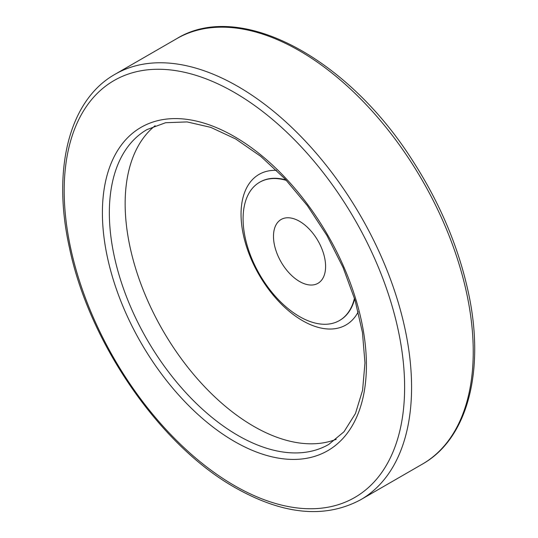 <?xml version="1.0" encoding="UTF-8"?>
<svg xmlns="http://www.w3.org/2000/svg" width="538" height="538" viewBox="0 0 538 538"><rect width="100%" height="100%" fill="white"/><g stroke="black" fill="none" stroke-linecap="round" stroke-linejoin="round"><path stroke-width="0.81" d="M299.538 221.313A36.846 21.271 60 0 1 323.614 253.788A36.846 21.271 60 0 1 317.965 283.311A36.846 21.271 60 0 1 281.118 262.04A36.846 21.271 60 0 1 281.118 219.491A36.846 21.271 60 0 1 299.538 221.313M286.438 180.432A79.832 46.093 -120 0 0 259.625 182.261A79.832 46.093 -120 0 0 247.386 246.236A79.832 46.093 -120 0 0 299.538 316.586A79.832 46.093 -120 0 0 339.458 320.54A79.832 46.093 -120 0 0 354.448 298.227M155.139 125.697A181.77 104.944 -120 0 0 137.217 273.425A181.77 104.944 -120 0 0 253.68 426.298A181.77 104.944 -120 0 0 336.203 439.311M339.666 320.413A79.832 46.093 -120 0 0 339.875 320.298A79.832 46.093 -120 0 0 354.65 298.886M285.974 179.934A79.832 46.093 -120 0 0 260.042 182.019A79.832 46.093 -120 0 0 259.834 182.14M276.559 170.358A86.927 50.189 -120 0 0 242.504 230.385A86.927 50.189 -120 0 0 302.517 320.661A86.927 50.189 -120 0 0 358.234 311.825M237.883 435.417A181.77 104.944 -120 0 0 328.765 444.422L344.004 431.752L355.45 413.527L362.578 390.272L364.972 362.881L362.444 332.457L355.06 300.238L343.076 267.514L326.963 235.557L307.353 205.63L284.999 178.892L260.789 156.39L235.711 138.992L210.788 127.371L187.089 121.918L165.583 122.725L146.995 129.577A181.77 104.944 -120 0 0 119.133 275.241A181.77 104.944 -120 0 0 237.883 435.417M234.407 441.436A186.686 107.782 -120 0 0 348.725 278.792A186.686 107.782 -120 0 0 120.088 146.787A186.686 107.782 -120 0 0 234.407 441.436M234.407 485.558A240.728 138.986 -120 0 0 381.819 275.839A240.728 138.986 -120 0 0 86.995 105.623A240.728 138.986 -120 0 0 234.407 485.558M422.357 464.133A245.637 141.817 -120 0 0 422.364 180.492A245.637 141.817 -120 0 0 176.726 38.669C239.43 -0.074 346.828 57.089 412.222 160.008C439.364 201.979 457.939 245.516 467.966 290.634C485.538 369.129 468.248 438.389 422.357 464.133L360.695 499.728A245.637 141.817 -120 0 0 360.702 216.088A245.637 141.817 -120 0 0 115.065 74.271L176.726 38.669M339.458 320.54L339.875 320.298M259.625 182.261L260.042 182.019M360.695 499.728C325.08 518.827 283.324 514.853 235.422 487.805C160.068 445.605 89.066 342.746 69.456 247.769C51.883 169.275 69.173 100.014 115.065 74.271"/></g></svg>
